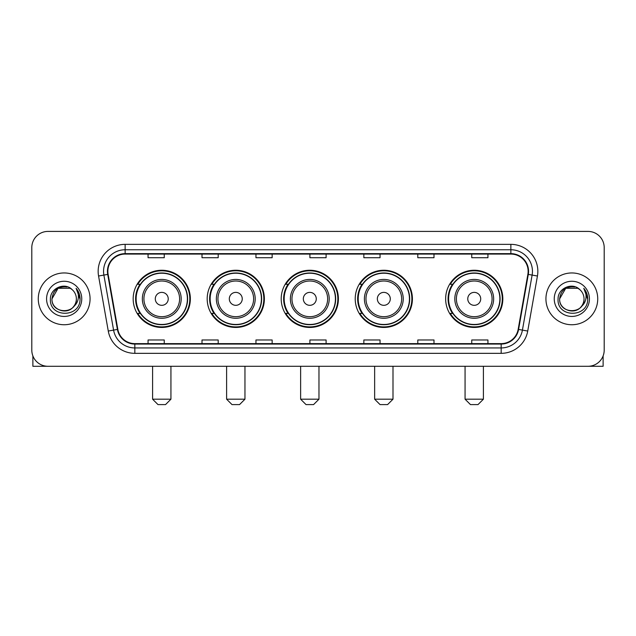 <?xml version="1.0" encoding="UTF-8"?>
<svg xmlns="http://www.w3.org/2000/svg" width="636" height="636" viewBox="0 0 636 636"><rect width="100%" height="100%" fill="white"/><g stroke="black" fill="none" stroke-linecap="round" stroke-linejoin="round"><path stroke-width="0.95" d="M445.645 298.848A28.596 28.596 0 0 0 474.233 327.445A28.596 28.596 0 0 0 502.83 298.848A28.596 28.596 0 0 0 474.233 270.252A28.596 28.596 0 0 0 445.645 298.848M355.222 298.848A28.596 28.596 0 0 0 383.818 327.445A28.596 28.596 0 0 0 412.414 298.848A28.596 28.596 0 0 0 383.818 270.252A28.596 28.596 0 0 0 355.222 298.848M281.207 298.848A28.596 28.596 0 0 0 309.804 327.445A28.596 28.596 0 0 0 338.392 298.848A28.596 28.596 0 0 0 309.804 270.252A28.596 28.596 0 0 0 281.207 298.848M207.185 298.848A28.596 28.596 0 0 0 235.781 327.445A28.596 28.596 0 0 0 264.377 298.848A28.596 28.596 0 0 0 235.781 270.252A28.596 28.596 0 0 0 207.185 298.848M133.17 298.848A28.596 28.596 0 0 0 161.767 327.445A28.596 28.596 0 0 0 190.355 298.848A28.596 28.596 0 0 0 161.767 270.252A28.596 28.596 0 0 0 133.17 298.848M140.031 313.413A26.163 26.163 0 0 1 140.031 284.284M214.046 313.413A26.163 26.163 0 0 1 214.046 284.284M288.06 313.413A26.163 26.163 0 0 1 288.06 284.284M362.083 313.413A26.163 26.163 0 0 1 362.083 284.284M452.498 313.413A26.163 26.163 0 0 1 452.498 284.284M31.8 247.595L31.8 350.102A16.186 16.186 0 0 0 47.986 366.288L588.014 366.288A16.186 16.186 0 0 0 604.2 350.102L604.2 247.595A16.186 16.186 0 0 0 588.014 231.409L47.986 231.409A16.186 16.186 0 0 0 31.8 247.595L31.8 350.102M38.271 298.848A25.893 25.893 0 0 0 64.172 324.742A25.893 25.893 0 0 0 90.066 298.848A25.893 25.893 0 0 0 64.172 272.955A25.893 25.893 0 0 0 38.271 298.848A25.893 25.893 0 0 0 64.172 324.742A25.893 25.893 0 0 0 90.066 298.848A25.893 25.893 0 0 0 64.172 272.955A25.893 25.893 0 0 0 38.271 298.848M545.934 298.848A25.893 25.893 0 0 0 571.828 324.742A25.893 25.893 0 0 0 597.729 298.848A25.893 25.893 0 0 0 571.828 272.955A25.893 25.893 0 0 0 545.934 298.848A25.893 25.893 0 0 0 571.828 324.742A25.893 25.893 0 0 0 597.729 298.848A25.893 25.893 0 0 0 571.828 272.955A25.893 25.893 0 0 0 545.934 298.848M107.866 271.334A17.267 17.267 0 0 1 125.133 254.074L510.867 254.074A17.267 17.267 0 0 1 527.872 274.331L518.165 329.361A17.267 17.267 0 0 1 501.168 343.623L134.832 343.623A17.267 17.267 0 0 1 117.835 329.361L108.128 274.331A17.267 17.267 0 0 1 107.866 271.334M107.436 271.334A17.697 17.697 0 0 0 107.707 274.41L117.406 329.432A17.697 17.697 0 0 0 134.832 344.06L501.168 344.06A17.697 17.697 0 0 0 518.594 329.432L528.293 274.41A17.697 17.697 0 0 0 510.867 253.637L125.133 253.637A17.697 17.697 0 0 0 107.436 271.334M98.564 276.016A26.974 26.974 0 0 1 125.133 244.359L510.867 244.359A26.974 26.974 0 0 1 537.436 276.016L527.729 331.046A26.974 26.974 0 0 1 501.168 353.338L134.832 353.338A26.974 26.974 0 0 1 108.271 331.046L98.564 276.016L103.883 275.078A21.576 21.576 0 0 1 125.133 249.757L510.867 249.757A21.576 21.576 0 0 1 532.117 275.078L522.418 330.108A21.576 21.576 0 0 1 501.168 347.94L134.832 347.94A21.576 21.576 0 0 1 113.582 330.108L103.883 275.078A21.576 21.576 0 0 1 103.549 271.334M588.014 231.409L47.986 231.409M47.986 366.288L588.014 366.288M604.2 350.102L604.2 247.595M518.594 329.432L522.418 330.108L532.117 275.078L537.436 276.016M309.907 254.074L309.907 257.723L326.093 257.723L326.093 254.074M255.958 254.074L255.958 257.723L272.144 257.723L272.144 254.074M202.01 254.074L202.01 257.723L218.196 257.723L218.196 254.074M148.061 254.074L148.061 257.723L164.247 257.723L164.247 254.074M363.856 254.074L363.856 257.723L380.042 257.723L380.042 254.074M417.804 254.074L417.804 257.723L433.99 257.723L433.99 254.074M471.753 254.074L471.753 257.723L487.939 257.723L487.939 254.074M326.093 343.623L326.093 339.974L309.907 339.974L309.907 343.623M272.144 343.623L272.144 339.974L255.958 339.974L255.958 343.623M218.196 343.623L218.196 339.974L202.01 339.974L202.01 343.623M164.247 343.623L164.247 339.974L148.061 339.974L148.061 343.623M380.042 343.623L380.042 339.974L363.856 339.974L363.856 343.623M433.99 343.623L433.99 339.974L417.804 339.974L417.804 343.623M487.939 343.623L487.939 339.974L471.753 339.974L471.753 343.623M72.154 289.634A12.195 12.195 0 0 1 76.36 298.848C77.107 314.574 51.23 314.574 51.977 298.848L58.075 288.291L70.262 288.291L72.154 289.634C64.673 281.796 50.268 288.251 50.403 298.848C49.036 317.674 79.548 318.159 80.041 299.763L80.072 298.848C80.025 294.85 78.697 291.336 76.082 288.315C78.069 291.574 78.769 295.088 78.18 298.848C77.608 302.044 76.058 304.66 73.514 306.679A12.195 12.195 0 0 0 76.36 298.848C77.107 314.574 51.23 314.574 51.977 298.848C53.162 290.088 58.186 286.136 67.05 287.003M73.514 306.679C67.042 315.432 51.341 309.835 51.977 298.848M46.579 298.848A17.585 17.585 0 0 0 64.172 316.434A17.585 17.585 0 0 0 81.758 298.848A17.585 17.585 0 0 0 64.172 281.263A17.585 17.585 0 0 0 46.579 298.848M76.201 288.45L80.064 299.31M32.881 355.914L32.881 366.288L95.464 366.288M165.543 404.591L157.99 404.591L152.592 399.193L170.933 399.193L165.543 404.591M168.238 298.848A6.471 6.471 0 0 0 161.767 292.377A6.471 6.471 0 0 0 155.287 298.848A6.471 6.471 0 0 0 161.767 305.32A6.471 6.471 0 0 0 168.238 298.848M181.188 298.848A19.422 19.422 0 0 0 161.767 279.427A19.422 19.422 0 0 0 142.345 298.848A19.422 19.422 0 0 0 161.767 318.27A19.422 19.422 0 0 0 181.188 298.848A19.422 19.422 0 0 1 161.767 318.27A19.422 19.422 0 0 1 142.345 298.848M187.389 298.848A25.623 25.623 0 0 0 161.767 273.226A25.623 25.623 0 0 0 136.136 298.848A25.623 25.623 0 0 0 161.767 324.471A25.623 25.623 0 0 0 187.389 298.848M189.814 298.848A28.056 28.056 0 0 1 137.789 313.413L140.389 313.413A25.869 25.869 0 0 0 178.875 318.246A25.869 25.869 0 0 0 178.875 279.45A25.869 25.869 0 0 0 140.389 284.284L137.789 284.284A28.056 28.056 0 0 1 189.814 298.848M239.557 404.591L232.005 404.591L226.607 399.193L244.955 399.193L239.557 404.591M242.252 298.848A6.471 6.471 0 0 0 235.781 292.377A6.471 6.471 0 0 0 229.31 298.848A6.471 6.471 0 0 0 235.781 305.32A6.471 6.471 0 0 0 242.252 298.848M255.203 298.848A19.422 19.422 0 0 0 235.781 279.427A19.422 19.422 0 0 0 216.359 298.848A19.422 19.422 0 0 0 235.781 318.27A19.422 19.422 0 0 0 255.203 298.848A19.422 19.422 0 0 1 235.781 318.27A19.422 19.422 0 0 1 216.359 298.848M261.404 298.848A25.623 25.623 0 0 0 235.781 273.226A25.623 25.623 0 0 0 210.158 298.848A25.623 25.623 0 0 0 235.781 324.471A25.623 25.623 0 0 0 261.404 298.848M263.837 298.848A28.056 28.056 0 0 1 211.804 313.413L214.404 313.413A25.869 25.869 0 0 0 252.897 318.246A25.869 25.869 0 0 0 252.897 279.45A25.869 25.869 0 0 0 214.404 284.284L211.804 284.284A28.056 28.056 0 0 1 263.837 298.848M313.58 404.591L306.019 404.591L300.629 399.193L318.97 399.193L313.58 404.591M316.275 298.848A6.471 6.471 0 0 0 309.804 292.377A6.471 6.471 0 0 0 303.324 298.848A6.471 6.471 0 0 0 309.804 305.32A6.471 6.471 0 0 0 316.275 298.848M329.217 298.848A19.422 19.422 0 0 0 309.804 279.427A19.422 19.422 0 0 0 290.382 298.848A19.422 19.422 0 0 0 309.804 318.27A19.422 19.422 0 0 0 329.217 298.848A19.422 19.422 0 0 1 309.804 318.27A19.422 19.422 0 0 1 290.382 298.848M335.426 298.848A25.623 25.623 0 0 0 309.804 273.226A25.623 25.623 0 0 0 284.173 298.848A25.623 25.623 0 0 0 309.804 324.471A25.623 25.623 0 0 0 335.426 298.848M337.851 298.848A28.056 28.056 0 0 1 285.826 313.413L288.426 313.413A25.869 25.869 0 0 0 326.912 318.246A25.869 25.869 0 0 0 326.912 279.45A25.869 25.869 0 0 0 288.426 284.284L285.826 284.284A28.056 28.056 0 0 1 337.851 298.848M387.594 404.591L380.042 404.591L374.644 399.193L392.992 399.193L387.594 404.591M390.289 298.848A6.471 6.471 0 0 0 383.818 292.377A6.471 6.471 0 0 0 377.347 298.848A6.471 6.471 0 0 0 383.818 305.32A6.471 6.471 0 0 0 390.289 298.848M403.24 298.848A19.422 19.422 0 0 0 383.818 279.427A19.422 19.422 0 0 0 364.396 298.848A19.422 19.422 0 0 0 383.818 318.27A19.422 19.422 0 0 0 403.24 298.848A19.422 19.422 0 0 1 383.818 318.27A19.422 19.422 0 0 1 364.396 298.848M409.441 298.848A25.623 25.623 0 0 0 383.818 273.226A25.623 25.623 0 0 0 358.195 298.848A25.623 25.623 0 0 0 383.818 324.471A25.623 25.623 0 0 0 409.441 298.848M411.874 298.848A28.056 28.056 0 0 1 359.841 313.413L362.44 313.413A25.869 25.869 0 0 0 400.934 318.246A25.869 25.869 0 0 0 400.934 279.45A25.869 25.869 0 0 0 362.44 284.284L359.841 284.284A28.056 28.056 0 0 1 411.874 298.848M478.01 404.591L470.457 404.591L465.067 399.193L483.408 399.193L478.01 404.591M480.713 298.848A6.471 6.471 0 0 0 474.233 292.377A6.471 6.471 0 0 0 467.762 298.848A6.471 6.471 0 0 0 474.233 305.32A6.471 6.471 0 0 0 480.713 298.848M493.655 298.848A19.422 19.422 0 0 0 474.233 279.427A19.422 19.422 0 0 0 454.812 298.848A19.422 19.422 0 0 0 474.233 318.27A19.422 19.422 0 0 0 493.655 298.848A19.422 19.422 0 0 1 474.233 318.27A19.422 19.422 0 0 1 454.812 298.848M499.864 298.848A25.623 25.623 0 0 0 474.233 273.226A25.623 25.623 0 0 0 448.611 298.848A25.623 25.623 0 0 0 474.233 324.471A25.623 25.623 0 0 0 499.864 298.848M502.289 298.848A28.056 28.056 0 0 1 450.264 313.413L452.864 313.413A25.869 25.869 0 0 0 491.35 318.246A25.869 25.869 0 0 0 491.35 279.45A25.869 25.869 0 0 0 452.864 284.284L450.264 284.284A28.056 28.056 0 0 1 502.289 298.848M603.119 355.914L603.119 366.288L540.536 366.288M579.817 289.634A12.195 12.195 0 0 1 584.023 298.848C584.77 314.574 558.893 314.574 559.64 298.848L565.738 288.291L577.925 288.291L579.817 289.634C572.336 281.796 557.931 288.251 558.066 298.848C556.691 317.674 587.211 318.159 587.704 299.763L587.728 298.848C587.688 294.85 586.352 291.336 583.737 288.315C585.732 291.574 586.432 295.088 585.843 298.848C585.271 302.044 583.713 304.66 581.177 306.679A12.195 12.195 0 0 0 584.023 298.848C584.77 314.574 558.893 314.574 559.64 298.848C560.825 290.088 565.849 286.136 574.713 287.003M581.177 306.679C574.698 315.432 559.004 309.835 559.64 298.848M554.242 298.848A17.585 17.585 0 0 0 571.828 316.434A17.585 17.585 0 0 0 589.421 298.848A17.585 17.585 0 0 0 571.828 281.263A17.585 17.585 0 0 0 554.242 298.848M583.856 288.45L587.728 299.31M510.867 244.359L510.867 253.637M103.883 275.078L107.707 274.41M134.832 353.338L134.832 344.06M501.168 344.06L501.168 353.338M108.271 331.046L117.406 329.432M528.293 274.41L532.117 275.078M125.133 244.359L125.133 253.637M522.418 330.108L527.729 331.046M179.606 298.848A17.84 17.84 0 0 0 161.767 281.009A17.84 17.84 0 0 0 143.919 298.848A17.84 17.84 0 0 0 161.767 316.688A17.84 17.84 0 0 0 179.606 298.848M253.621 298.848A17.84 17.84 0 0 0 235.781 281.009A17.84 17.84 0 0 0 217.941 298.848A17.84 17.84 0 0 0 235.781 316.688A17.84 17.84 0 0 0 253.621 298.848M327.643 298.848A17.84 17.84 0 0 0 309.804 281.009A17.84 17.84 0 0 0 291.956 298.848A17.84 17.84 0 0 0 309.804 316.688A17.84 17.84 0 0 0 327.643 298.848M401.658 298.848A17.84 17.84 0 0 0 383.818 281.009A17.84 17.84 0 0 0 365.978 298.848A17.84 17.84 0 0 0 383.818 316.688A17.84 17.84 0 0 0 401.658 298.848M492.081 298.848A17.84 17.84 0 0 0 474.233 281.009A17.84 17.84 0 0 0 456.394 298.848A17.84 17.84 0 0 0 474.233 316.688A17.84 17.84 0 0 0 492.081 298.848M170.933 366.288L170.933 399.193M152.592 366.288L152.592 399.193M244.955 366.288L244.955 399.193M226.607 366.288L226.607 399.193M318.97 366.288L318.97 399.193M300.629 366.288L300.629 399.193M392.992 366.288L392.992 399.193M374.644 366.288L374.644 399.193M483.408 366.288L483.408 399.193M465.067 366.288L465.067 399.193"/></g></svg>
